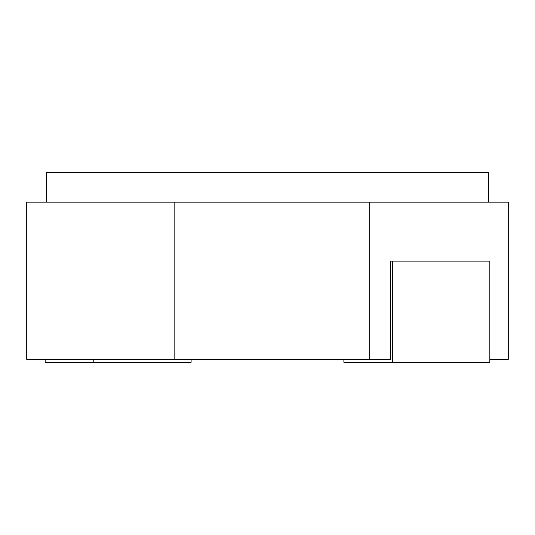<?xml version="1.0" encoding="UTF-8"?>
<svg xmlns="http://www.w3.org/2000/svg" width="535" height="535" viewBox="0 0 535 535"><rect width="100%" height="100%" fill="white"/><g stroke="black" fill="none" stroke-linecap="round" stroke-linejoin="round"><path stroke-width="0.8" d="M488.595 202.156L488.595 172.671L46.405 172.671L46.405 202.156M390.129 359.38L369.284 359.38L369.284 202.156L508.25 202.156L508.25 359.38L489.846 359.38M174.149 359.38L174.149 202.156L26.75 202.156L26.75 359.38L369.284 359.38M390.49 359.38L390.49 261.113L392.57 261.113L392.57 362.329L343.931 362.329L343.931 359.38M174.149 202.156L369.284 202.156M93.792 359.38L93.792 362.329L45.154 362.329L45.154 359.38M191.069 359.38L191.069 362.329L93.792 362.329M392.57 362.329L489.846 362.329L489.846 261.113L392.57 261.113"/></g></svg>
